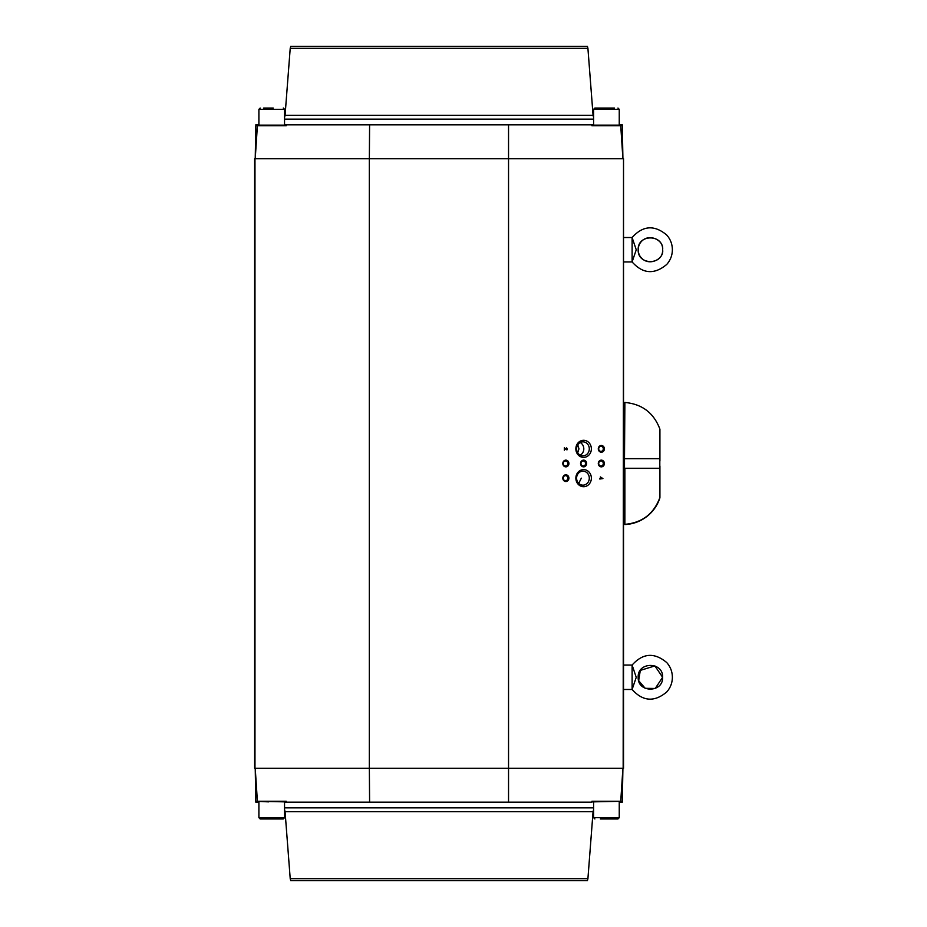 <?xml version="1.0" encoding="UTF-8"?>
<svg xmlns="http://www.w3.org/2000/svg" width="927" height="927" viewBox="0 0 927 927"><rect width="100%" height="100%" fill="white"/><g stroke="black" fill="none" stroke-linecap="round" stroke-linejoin="round"><path stroke-width="1.39" d="M659.92 497.486L659.92 468.39L624.497 468.39L624.879 524.346C642.156 522.793 653.836 513.836 659.92 497.486L659.804 498.205A38.482 38.482 0 0 1 624.879 524.543L624.497 520.418M659.804 497.857L659.804 498.205A38.482 38.482 0 0 1 624.879 524.543M659.804 458.738L624.497 458.738L624.497 468.262L659.804 468.262L659.804 458.738M639.178 458.738L627.556 458.738M624.879 458.61L659.92 458.61L659.92 429.166C653.813 412.944 642.133 404.045 624.879 402.457L624.497 458.61L624.879 402.457M659.92 468.39L659.92 465.957M257.393 125.736L255.226 158.726L255.806 125.736L257.393 125.736L255.806 125.736L256.42 125.133L255.806 125.736L256.42 125.133L257.66 125.133L257.393 125.736L286.223 125.736L285.238 125.133L286.223 125.736L286.223 124.832L284.543 124.832L593.593 124.832L591.924 124.832L591.924 125.736L593.593 125.133L593.593 109.316L594.879 108.042L614.462 108.042M593.593 125.133L621.727 125.133L622.33 125.736L621.727 125.133L620.487 125.133L620.742 125.736L591.924 125.736M263.685 108.042L273.21 108.042M600.36 818.958L617.961 818.958L600.36 818.958M279.873 818.958L273.813 818.958M592.979 801.867L622.33 801.264L621.727 801.867L622.33 801.264L622.909 768.274L620.742 801.264L591.924 801.264L592.898 801.867L591.924 801.264L591.924 802.168L284.543 802.168L286.223 802.168L286.223 801.264L284.543 801.867L284.543 817.684L283.268 818.958L260.174 818.958L258.9 817.684L260.151 818.958M268.563 801.867L255.806 801.264L257.66 801.867L255.806 801.264L255.817 802.168L257.66 802.168L255.817 802.168L255.806 801.264L285.238 801.867M623.523 408.9L623.523 518.1M659.92 461.043L659.92 458.61M439.074 158.726L254.624 158.726L254.624 768.274L439.074 768.274M623.164 158.726L369.328 158.726L369.328 768.274L623.523 768.274L623.523 158.726L623.164 768.274M581.345 478.158L578.958 482.886M566.698 447.845C567.788 450.29 567.139 450.464 564.717 448.39L564.323 450.163L564.323 447.764C566.536 449.722 567.312 449.908 566.652 448.309L566.698 447.845M575.852 478.158A8.552 7.764 -90 0 1 587.486 470.754A8.552 7.764 -90 0 1 587.486 485.563A8.552 7.764 -90 0 1 575.852 478.158M575.852 448.842A8.552 7.764 -90 0 1 587.486 441.437A8.552 7.764 -90 0 1 587.486 456.246A8.552 7.764 -90 0 1 575.852 448.842M598.297 448.842A3.36 3.048 -90 0 1 602.874 445.933A3.36 3.048 -90 0 1 602.874 451.75A3.36 3.048 -90 0 1 598.297 448.842M562.816 478.158A3.36 3.048 -90 0 1 567.394 475.25A3.36 3.048 -90 0 1 567.394 481.067A3.36 3.048 -90 0 1 562.816 478.158M562.816 463.5A3.36 3.048 -90 0 1 567.394 460.592A3.36 3.048 -90 0 1 567.394 466.408A3.36 3.048 -90 0 1 562.816 463.5M580.557 463.5A3.36 3.048 -90 0 1 585.134 460.592A3.36 3.048 -90 0 1 585.134 466.408A3.36 3.048 -90 0 1 580.557 463.5M598.297 463.5A3.36 3.048 -90 0 1 602.874 460.592A3.36 3.048 -90 0 1 602.874 466.408A3.36 3.048 -90 0 1 598.297 463.5M600.395 478.946L599.595 478.946L600.395 478.506L600.395 476.93L602.921 478.587L600.395 478.946M603.292 463.5A2.526 2.294 -90 0 1 598.703 463.5A2.526 2.294 -90 0 1 603.292 463.5M585.551 463.5A2.526 2.294 -90 0 1 580.962 463.5A2.526 2.294 -90 0 1 585.551 463.5M567.811 463.5A2.526 2.294 -90 0 1 563.222 463.5A2.526 2.294 -90 0 1 567.811 463.5M567.811 478.158A2.526 2.294 -90 0 1 563.222 478.158A2.526 2.294 -90 0 1 567.811 478.158M603.292 448.842A2.526 2.294 -90 0 1 598.703 448.842A2.526 2.294 -90 0 1 603.292 448.842M589.294 448.842A6.987 6.35 -90 0 1 582.956 455.829A6.987 6.35 -90 0 1 576.606 448.842A6.987 6.35 -90 0 1 582.956 441.855A6.987 6.35 -90 0 1 589.294 448.842M589.294 478.158A6.987 6.35 -90 0 1 582.956 485.145A6.987 6.35 -90 0 1 576.606 478.158A6.987 6.35 -90 0 1 582.956 471.171A6.987 6.35 -90 0 1 589.294 478.158M580.198 442.538A6.987 6.35 -90 0 1 583.801 448.842A6.987 6.35 -90 0 1 580.198 455.145M577.73 452.816L578.946 448.842L577.822 444.983M593.593 807.857L284.543 807.857M290.221 878.68L290.707 880.65L587.428 880.65L587.915 878.68L290.221 878.68L285.064 811.681L593.071 811.681L593.593 809.48M620.487 802.168L622.318 802.168L620.487 802.168M258.9 802.168L257.66 802.168L258.9 802.168M592.898 801.867L593.593 801.867L593.593 817.684L594.879 818.958L593.593 817.684L619.248 817.684L617.961 818.958L619.248 817.684L619.248 801.867L620.487 801.867M622.33 801.264A0.614 0.614 0 0 1 621.727 801.867A0.614 0.614 0 0 0 622.33 801.264L622.909 768.274M256.408 801.867L257.648 801.867M255.226 768.274L255.806 801.264L255.226 768.274L257.393 801.264L286.223 801.264M284.543 119.143L593.593 119.143M439.074 46.35L290.707 46.35L290.221 48.32L587.915 48.32L587.428 46.35L439.074 46.35M620.487 124.832L622.318 124.832L620.487 124.832M258.9 124.832L255.817 124.832L258.9 124.832M592.979 125.133L620.487 125.133M622.33 125.736A0.614 0.614 0 0 0 621.727 125.133A0.614 0.614 0 0 1 622.33 125.736L620.742 125.736L622.909 158.726L622.318 124.832L622.909 158.726M285.157 125.133L256.42 125.133M284.543 125.133L284.543 109.316L258.9 109.316L258.9 125.133L257.66 125.133M255.226 158.726L255.806 125.736M623.523 665.053L632.11 665.053L632.11 689.479C642.874 701.507 654.427 702.318 666.768 691.936C670.441 687.741 672.318 682.851 672.376 677.266C672.318 671.693 670.441 666.803 666.768 662.596C654.427 652.214 642.874 653.025 632.11 665.053L636.246 677.324L632.11 689.479L623.523 689.479M662.608 677.266C663.361 693.025 637.417 693.025 638.182 677.266C637.417 661.507 663.361 661.507 662.608 677.266L655.25 688.471L645.192 688.321L638.668 680.673L640.29 670.395L654.891 665.91L662.608 677.266M623.523 237.521L632.11 237.521L632.11 261.947C642.874 273.975 654.427 274.786 666.768 264.404C670.441 260.197 672.318 255.307 672.376 249.734C672.318 244.149 670.441 239.259 666.768 235.064C654.427 224.682 642.874 225.493 632.11 237.521L636.246 249.792L632.11 261.947L623.523 261.947M662.608 249.734C663.361 265.493 637.417 265.493 638.182 249.734C637.417 233.975 663.361 233.975 662.608 249.734C664.45 259.421 647.22 268.019 639.688 255.62C637.683 251.692 637.683 247.776 639.688 243.847C646.756 231.715 664.242 239.537 662.608 249.734M624.879 524.346L624.879 468.39M594.879 108.042L593.593 109.316L619.248 109.316L617.961 108.042L619.248 109.316L619.248 125.133M283.268 818.958L284.543 817.684L258.9 817.684L258.9 801.867M254.971 158.726L254.971 768.274M508.541 124.832L508.541 802.168M369.595 802.168L369.352 768.274M284.543 117.52L285.064 115.319L593.071 115.319L593.593 117.52M369.595 124.832L369.352 158.726M258.9 109.316L260.174 108.042L258.9 109.316M283.268 108.042L284.543 109.316L283.465 108.053M624.497 408.529L623.883 408.529M624.497 518.471L623.883 518.471M284.543 809.48L285.064 811.681M587.915 878.68L593.071 811.681M290.221 48.32L285.064 115.319M587.915 48.32L593.071 115.319"/></g></svg>
